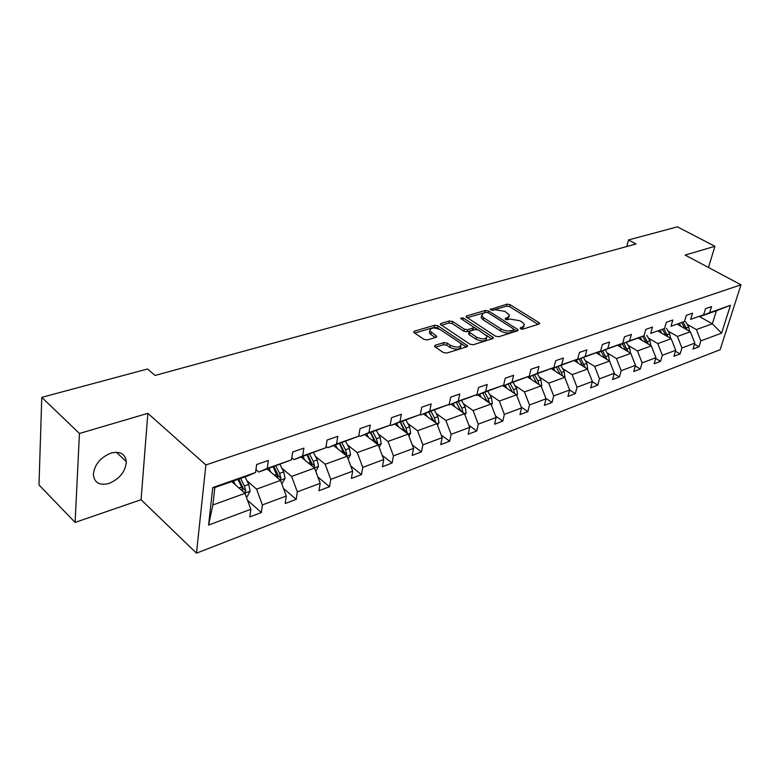 <?xml version="1.0" encoding="UTF-8"?>
<svg xmlns="http://www.w3.org/2000/svg" width="780" height="780" viewBox="0 0 780 780"><rect width="100%" height="100%" fill="white"/><g stroke="black" fill="none" stroke-linecap="round" stroke-linejoin="round"><path stroke-width="1.17" d="M520.484 328.809L522.717 329.199L539.019 324.061L539.584 323.3L538.902 322.579L510.081 304.678L506.99 304.142L490.191 309.485L492.823 310.323L494.959 309.689L504.982 311.405L509.418 315.081L507.517 317.606L505.382 318.25L505.411 319.293L507.624 319.673L509.769 319.02L519.87 320.746L522.298 322.276L524.433 324.548L522.561 327.083L520.426 327.746L520.484 328.809M109.034 483.424C119.73 478.822 125.492 471.569 126.321 461.662C125.268 453.833 120.149 450.976 110.955 453.102C100.347 457.46 94.478 464.607 93.346 474.542C94.321 482.84 99.547 485.794 109.034 483.424M435.181 345.267L434.489 346.281L435.065 346.905L443.342 352.521L446.735 353.096L466.947 346.739L467.61 345.774L437.941 325.816L434.665 325.26L414.404 331.178L413.702 332.183L414.248 332.767L423.979 339.378L427.333 339.944L436.069 337.311L436.751 336.336L429.829 330.866C430.56 327.522 434.099 327.151 440.456 329.764L459.586 342.498L461.214 344.243C460.453 347.627 456.875 347.987 450.479 345.316L447.252 343.151L443.908 342.586L435.181 345.267L434.879 346.769M147.859 413.332L79.443 433.485L41.769 397.361L39 484.936L75.104 522.425L141.073 499.707L196.482 553.157L205.881 464.958L147.859 413.332L141.073 499.707M708.454 267.481L714.928 246.295L685.133 255.07L741 284.798L205.881 464.958M714.928 246.295L677.401 226.843L628.534 239.947L626.769 246.529M41.769 397.361L147.508 368.998L155.064 375.443L636.022 243.994L628.534 239.947M495.524 336.17L498.781 336.726L517.53 330.827L518.125 330.008L517.452 329.296L488.553 310.986L485.404 310.45L466.596 315.939L465.952 316.807L495.524 336.17M492.716 338.627L473.255 344.75L469.93 344.194L440.32 324.344L440.983 323.417L449.407 320.96L452.644 321.506L464.276 329.131L467.542 329.686L473.031 328.029L473.674 327.142L460.96 318.63L460.541 318.191L463.242 317.957L492.697 337.058L493.34 337.75L492.716 338.627M79.443 433.485L75.104 522.425M255.596 472.485L247.153 476.151L214.832 487.539L212.745 487.578L255.596 472.485L256.62 464.529L268.349 460.463L267.286 468.37L291.525 459.839L292.656 452.02L303.869 448.13L302.698 455.91L325.865 447.749L327.093 440.066L337.808 436.342L336.55 443.986L358.712 436.186L360.019 428.63L370.276 425.071L368.94 432.588L390.166 425.119L391.55 417.68L401.369 414.277L399.965 421.668L420.303 414.511L421.756 407.199L431.174 403.923L429.702 411.197L449.212 404.332L450.723 397.137L459.761 393.998L458.231 401.154L476.96 394.563L478.53 387.485L487.217 384.472L485.628 391.511L503.626 385.174L505.245 378.202L513.591 375.307L511.953 382.239L529.269 376.145L530.936 369.291L538.96 366.502L537.283 373.327L553.946 367.468L555.652 360.701L563.375 358.02L561.658 364.748L577.707 359.102L579.442 352.443L586.882 349.859L585.136 356.479L600.6 351.039L602.375 344.477L609.55 341.991L607.766 348.514L622.684 343.268L624.478 336.804L631.4 334.406L629.587 340.831L643.987 335.77L645.811 329.404L652.49 327.083L650.657 333.421L664.55 328.526L666.403 322.247L672.857 320.005L670.995 326.255L684.431 321.526L686.303 315.344L692.533 313.18L690.651 319.342L703.638 314.769L705.529 308.665L711.555 306.569L709.663 312.644L730.47 305.321L721.578 333.138L700.84 340.889L699.007 346.798L693.01 349.06L694.843 343.132L681.925 347.968L680.101 353.954L673.91 356.294L675.724 350.288L662.356 355.29L660.553 361.354L654.147 363.782L655.951 357.689L642.125 362.866L640.341 369.008L633.711 371.524L635.486 365.342L621.173 370.695L619.417 376.935L612.563 379.529L614.308 373.269L599.489 378.817L597.753 385.135L590.645 387.826L592.371 381.478L577.005 387.221L575.308 393.637L567.938 396.435L569.624 389.99L553.693 395.947L552.025 402.451L544.382 405.346L546.039 398.814L529.503 404.995L527.875 411.606L519.948 414.609L521.557 407.969L504.377 414.394L502.798 421.102L494.559 424.223L496.119 417.485L478.276 424.164L476.746 430.969L468.175 434.216L469.687 427.372L451.132 434.323L449.651 441.226L440.739 444.6L442.202 437.658L422.877 444.892L421.453 451.903L412.171 455.423L413.575 448.373L393.452 455.9L392.087 463.027L382.424 466.694L383.75 459.527L362.768 467.376L361.481 474.62L351.4 478.442L352.657 471.159L330.759 479.359L329.55 486.71L319.02 490.698L320.2 483.308L297.326 491.868L296.205 499.337L285.207 503.509L286.289 495.992L262.373 504.943L261.358 512.538L249.844 516.896L250.838 509.262L208.591 525.067L212.745 487.578M196.482 553.157L720.125 349.723L741 284.798M267.228 469.072L280.546 480.431L256.561 489.128L246.899 480.675M256.561 489.128L262.373 504.943M280.546 480.431L286.289 495.992M291.525 459.839L258.794 472.046L267.286 468.37M255.967 469.609L258.794 472.046M301.207 457.099L314.555 468.088L291.613 476.414L281.911 468.234M291.613 476.414L297.326 491.868M314.555 468.088L320.2 483.308M325.865 447.749L294.06 459.615L302.698 455.91M291.827 457.762L294.06 459.615M333.733 445.633L347.11 456.281L325.143 464.256L315.422 456.339M325.143 464.256L330.759 479.359M347.11 456.281L352.657 471.159M358.712 436.186L327.785 447.73L336.55 443.986M326.089 446.365L327.785 447.73M364.913 434.645L378.29 444.97L357.25 452.605L347.519 444.931M357.25 452.605L362.768 467.376M378.29 444.97L383.75 459.527M390.166 425.119L360.067 436.351L368.94 432.588M358.849 435.406L360.067 436.351M394.836 424.096L408.203 434.119L388.021 441.441L378.29 434.002M388.021 441.441L393.452 455.9M408.203 434.119L413.575 448.373M420.303 414.511L391.004 425.451L399.965 421.668M390.215 424.856L391.004 425.451M423.56 413.975L436.917 423.706L417.534 430.735L407.813 423.511M417.534 430.735L422.877 444.892M436.917 423.706L442.202 437.658M449.212 404.332L420.664 414.999L429.702 411.197M420.108 414.59L420.664 414.999M451.162 404.245L464.49 413.702L445.877 420.459L436.166 413.439M445.877 420.459L451.132 434.323M464.49 413.702L469.687 427.372M476.96 394.563L449.134 404.956L458.231 401.154M448.607 404.586L449.134 404.956M477.701 394.894L491 404.079L473.099 410.572L463.418 403.767M473.099 410.572L478.276 424.164M491 404.079L496.119 417.485M503.626 385.174L476.482 395.323L485.628 391.511M475.976 394.973L476.482 395.323M503.256 385.885L516.516 394.826L499.288 401.076L489.625 394.456M499.288 401.076L504.377 414.394M516.516 394.826L521.557 407.969M529.269 376.145L502.768 386.051L511.953 382.239M527.417 376.915L541.076 385.924L524.482 391.94L514.849 385.486M524.482 391.94L529.503 404.995M541.076 385.924L546.039 398.814M553.946 367.468L528.07 377.14L537.283 373.327M551.187 368.599L564.74 377.335L548.75 383.136L539.155 376.857M548.75 383.136L553.693 395.947M564.74 377.335L569.624 389.99M577.707 359.102L552.425 368.56L561.658 364.748M574.129 360.575L587.554 369.057L572.14 374.654L562.585 368.531M572.14 374.654L577.005 387.221M587.35 368.93L592.371 381.478M600.6 351.039L575.884 360.282L585.136 356.479M596.222 352.833L609.56 361.072L594.692 366.473L585.175 360.506M594.692 366.473L599.489 378.817M609.56 361.072L614.308 373.269M622.684 343.268L598.514 352.316L607.766 348.514M617.584 345.355L630.815 353.369L616.453 358.576L606.986 352.755M616.453 358.576L621.173 370.695M630.815 353.369L635.486 365.342M643.987 335.77L620.334 344.623L629.587 340.831M638.216 338.12L651.339 345.92L637.465 350.951L628.046 345.277M637.465 350.951L642.125 362.866M651.339 345.92L655.951 357.689M664.55 328.526L650.657 333.421M658.164 331.13L671.18 338.725L657.774 343.59L648.394 338.052M657.774 343.59L662.356 355.29M671.18 338.725L675.724 350.288M684.431 321.526L670.995 326.255M677.459 324.363L690.368 331.763L677.401 336.463L668.08 331.061M677.401 336.463L681.925 347.968M690.368 331.763L694.843 343.132M703.638 314.769L690.651 319.342M699.348 316.505L712.316 323.798L696.384 329.579L687.112 324.295M696.384 329.579L700.84 340.889M721.578 333.138L712.316 323.798L716.42 310.752L700.459 316.378L709.663 312.644M214.832 487.539L212.881 504.972L244.988 493.331L231.728 481.582M716.42 310.752L730.47 305.321M244.988 493.331L250.838 509.262M208.591 525.067L212.881 504.972M694.522 344.194L699.007 346.798M675.441 351.215L680.101 353.954M655.726 358.459L660.553 361.354M635.32 365.937L640.341 369.008M614.192 373.678L619.417 376.935M592.312 381.673L597.753 385.135M569.605 389.932L575.308 393.637M545.864 398.356L552.025 402.451M521.206 407.062L527.875 411.606M495.583 416.072L502.798 421.102M468.936 425.383L476.746 430.969M441.197 435.026L449.651 441.226M412.308 445L421.453 451.903M382.18 455.325L392.087 463.027M350.737 466.001L361.481 474.62M317.879 477.048L329.55 486.71M283.52 488.465L296.205 499.337M247.533 500.263L261.358 512.538M521.683 329.238L524.033 326.264M509.038 316.777L506.727 319.722M538.063 324.363L509.633 306.667L506.542 306.14L492.063 310.381M485.852 312.361L467.015 317.733M516.623 331.11L513.952 329.413M513.513 329.911L513.464 328.848L488.085 312.731L485.881 312.351L483.59 313.024L481.611 315.676L483.581 317.762L500.945 328.877C504.416 330.798 507.848 331.383 511.232 330.623L513.513 329.911L513.035 331.958L513.835 329.735M481.669 315.812L481.172 317.714L483.142 319.8L483.581 317.762M513.035 331.958L510.764 332.67C507.38 333.43 503.948 332.846 500.487 330.915L483.142 319.8M441.353 325.26L448.988 323.017L449.407 320.96M473.538 327.756L472.592 330.086L467.103 331.753L463.846 331.207L452.224 323.573L448.988 323.017M473.616 327.025L477.604 329.618M486.389 335.322L491.878 338.89M476.541 337.165C482.713 339.748 486.203 339.446 487.012 336.268L478.54 330.047L475.293 329.491L469.794 331.159L469.151 332.065L476.541 337.165L476.092 339.241C482.264 341.825 485.745 341.523 486.554 338.335L486.642 337.925M468.839 333.508L469.316 334.796L469.765 332.719M476.092 339.241L469.316 334.796M460.834 346.076L460.775 346.349C460.005 349.742 456.436 350.103 450.04 347.431L446.823 345.267L443.488 344.702L435.454 347.168M429.77 331.139L429.419 332.962L430.93 334.571L431.34 332.465M435.337 337.535L430.93 334.571M439.54 329.238L437.531 327.902L434.255 327.346L414.706 333.079M466.186 346.973L460.356 343.093M689.559 331.295L688.691 326.927L685.523 321.643M681.076 326.44L679.37 323.583M687.248 329.979L683.241 322.452M681.788 322.959L685.269 328.838M670.527 338.344L669.669 333.733L666.471 328.36M661.84 333.274L660.104 330.34M668.187 336.979L664.102 329.189M662.61 329.716L666.169 335.8M650.851 345.628L650.003 340.772L646.776 335.302M641.95 340.343L640.175 337.321M648.482 344.224L644.329 336.16M642.779 336.706L646.425 342.995M630.493 353.174L629.675 348.055L626.408 342.478M621.377 347.646L619.564 344.546M628.095 351.721L623.873 343.375M622.274 343.931L625.999 350.454M609.404 360.935L608.624 355.592L605.329 349.908M600.073 355.212L598.328 352.199M606.996 359.492L602.706 350.834M601.048 351.419L604.861 358.176M587.642 368.833L586.833 363.392L583.499 357.601M578.019 363.051L576.342 360.126M585.146 367.546L580.788 358.556M579.072 359.161L582.972 366.171M564.808 377.52L564.262 371.475L560.888 365.566M555.165 371.173L553.468 368.189M562.497 375.892L561.454 372.479L558.08 366.561M556.296 367.185L560.293 374.468M541.232 386.344L541.778 385.369L540.852 379.86L537.449 373.834M531.463 379.587L529.747 376.545M539.019 384.569L537.937 380.903L534.534 374.858M532.682 375.511L536.767 383.087M516.769 395.509L517.52 394.163L516.565 388.547L513.133 382.405M506.873 388.323L505.138 385.223M514.654 393.578L513.542 389.63L510.1 383.468M508.19 384.15L512.362 392.028M491.371 405.044L492.346 403.289L491.351 397.576L487.88 391.306M481.328 397.4L479.583 394.231M489.352 402.938L488.221 398.697L484.741 392.408M482.752 393.11L487.022 401.329M486.661 400.315L489.352 402.782M464.977 414.97L466.196 412.776L465.163 406.955L461.653 400.549M454.798 406.828L453.034 403.591M463.027 412.669L461.897 408.125L458.386 401.7M456.358 402.412L460.668 410.582L463.066 412.279M456.319 402.431L460.688 411.002M437.522 425.305L438.994 422.633L437.931 416.705L434.382 410.163M427.196 416.627L425.412 413.322M435.64 422.779L434.538 417.914L430.989 411.352M428.971 412.064L433.329 420.41L435.727 422.156M428.834 412.113L433.31 421.083M408.944 436.088L410.699 432.89L409.598 426.845L406.01 420.157M398.482 426.826L396.679 423.452M407.101 433.29L406.068 428.113L402.48 421.405M400.481 422.107L404.878 430.638L407.277 432.432M400.238 422.194L404.81 431.574M379.187 447.34L381.244 443.566L380.084 437.414L376.477 430.57M368.56 437.453L366.746 434.002M377.344 444.239L377.656 443.137L376.409 438.731L372.791 431.866M370.812 432.569L375.248 441.285L377.656 443.137M370.461 432.685L375.131 442.533M348.153 459.089L350.532 454.701L349.333 448.422L345.686 441.421M337.379 448.539L335.546 445M346.3 455.647L346.778 454.301L345.501 449.797L341.845 442.777M339.885 443.469L344.37 452.39L346.778 454.301M339.417 443.635L344.194 453.97M315.773 471.373L318.503 466.313L317.255 459.907L313.57 452.741M304.844 460.093L302.991 456.466M313.872 467.522L314.564 465.943L313.258 461.341L309.572 454.155M307.632 454.837L312.166 463.964L314.564 465.943M307.027 455.042L311.922 465.923M281.814 483.853L285.07 478.433L283.764 471.9L280.049 464.558M270.865 472.163L268.993 468.448M279.952 479.915L280.927 478.091L279.591 473.392L275.866 466.031M273.956 466.703L278.528 476.053L280.927 478.091M273.215 466.966L278.216 478.433M246.275 496.831L247.26 496.48L250.127 491.107L248.771 484.429L245.018 476.902M235.336 484.78L233.454 480.977M244.432 492.833L245.778 490.796L244.393 485.998L240.64 478.442M238.768 479.105L243.389 488.69L245.778 490.796M237.861 479.427L241.624 486.983L242.98 491.546M522.083 329.111L522.561 327.083M505.186 319.118L505.382 318.25M507.058 319.625L507.517 317.606M490.425 309.796L490.61 308.929M506.542 306.14L506.99 304.142M509.633 306.667L510.081 304.678M538.502 324.226L538.902 322.579M520.221 328.614L520.426 327.746M466.313 317.255L466.596 315.939M484.965 312.468L485.404 310.45M488.163 312.78L488.553 310.986M517.062 330.973L517.452 329.296M500.487 330.915L500.945 328.877M510.764 332.67L511.232 330.623M440.71 324.821L440.983 323.417M452.224 323.573L452.644 321.506M463.846 331.207L464.276 329.131M467.103 331.753L467.542 329.686M472.592 330.086L473.031 328.029M462.842 319.849L463.242 317.957M492.316 338.754L492.697 337.058M443.488 344.702L443.908 342.586M446.823 345.267L447.252 343.151M450.04 347.431L450.479 345.316M435.854 337.379L436.176 335.722M414.122 332.68L414.404 331.178M434.255 327.346L434.665 325.26M437.531 327.902L437.941 325.816M466.625 346.837L466.986 345.111M686.41 327.746L688.691 326.927M667.309 334.581L669.669 333.733M665.311 335.293L665.818 335.117M647.566 341.65L650.003 340.772M645.44 342.41L646.025 342.206M627.149 348.962L629.675 348.055M624.877 349.772L625.55 349.537M606.011 356.528L608.624 355.592M603.603 357.386L604.354 357.123M584.132 364.357L586.833 363.392M581.558 365.284L582.416 364.972M564.535 377.208L565.091 377.003M561.454 372.479L564.262 371.475M558.724 373.454L559.669 373.113M540.871 385.788L541.72 385.486M537.937 380.903L540.852 379.86M535.031 381.937L536.094 381.556M516.311 394.69L517.462 394.28M513.542 389.63L516.565 388.547M510.451 390.741L511.631 390.322M490.805 403.942L492.287 403.406M488.221 398.697L491.351 397.576M484.926 399.877L486.232 399.409M464.285 413.556L466.128 412.893M461.897 408.125L465.163 406.955M458.396 409.373L459.829 408.866M436.712 423.56L438.935 422.75M434.538 417.914L437.931 416.705M430.804 419.26L432.383 418.685M407.998 433.963L410.641 433.007M406.068 428.113L409.598 426.845M402.09 429.536L403.825 428.912M378.095 444.815L381.176 443.693M376.409 438.731L380.084 437.414M372.177 440.242L374.078 439.569M346.905 456.124L350.464 454.828M345.501 449.797L349.333 448.422M340.987 451.415L343.073 450.665M314.35 467.922L318.435 466.44M313.258 461.341L317.255 459.907M308.441 463.066L310.723 462.248M280.351 480.256L285.002 478.569M279.591 473.392L283.764 471.9M274.453 475.235L276.939 474.347M244.793 493.145L250.058 491.244M244.393 485.998L248.771 484.429M238.924 487.958L241.624 486.983M116.376 452.264L126.321 461.662M539.467 323.817L539.584 323.3M517.988 330.574L518.125 330.008M481.172 317.714L481.611 315.676M468.712 334.142L469.151 332.065M493.204 338.364L493.34 337.75M429.419 332.962L429.829 330.866M436.615 337.019L436.751 336.336M467.464 346.456L467.61 345.774"/></g></svg>

